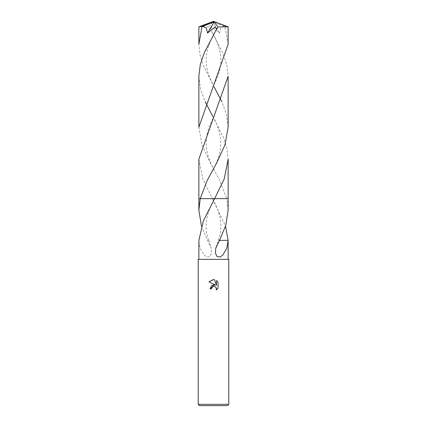 <?xml version="1.0" encoding="UTF-8"?>
<svg xmlns="http://www.w3.org/2000/svg" width="427" height="427" viewBox="0 0 427 427"><rect width="100%" height="100%" fill="white"/><g stroke="black" fill="none" stroke-linecap="round" stroke-linejoin="round"><path stroke-width="0.32" stroke-dasharray="2.13 1.6" d="M228.787 404.342L198.213 404.342M228.787 259.354L198.213 259.354M227.474 405.65L199.526 405.65M228.13 210.169L226.764 198.656L212.39 198.651L225.531 226.155M228.098 240.348L218.314 240.348L215.688 248.306M198.87 159.186L202.777 178.94L212.39 198.656L228.13 198.651L226.764 198.656L219.948 180.738L210.297 162.863L202.072 145.015L198.87 127.214M218.042 288.172L218.042 282.146M216.825 289.506L217.743 288.593M211.029 286.111L209.983 288.844L211.589 288.844M211.504 285.668L211.13 286.005M208.958 281.868L215.448 285.065M214.482 286.432L215.907 287.27M216.468 280.555L216.468 285.439L214.487 279.733M219.547 240.348L218.314 240.348M198.87 241.346L200.172 248.146L204.095 254.983L206.828 257.075L210.015 256.483L211.557 253.115L211.312 248.306L207.453 240.348L201.469 226.155M212.39 198.651L214.61 198.651M198.87 26.81L208.894 26.96L210.49 29.282L222.718 52.751L226.705 64.493L228.13 76.23M228.13 127.214L226.454 114.457L221.826 101.727M214.199 87.012L203.407 65.635L200.055 54.96L198.87 44.259M228.13 44.259L225.002 26.677L224.1 26.309L220.636 28.251L219.446 33.034L211.701 26.821L210.49 29.282M224.1 26.309L213.836 22.252L213.5 21.35L226.465 26.677L225.002 26.677M226.465 26.677L228.114 26.794M228.13 198.651L226.764 198.651M198.87 76.23L200.546 88.987L205.173 101.727M212.683 116.229L223.551 137.702L226.94 148.452L228.13 159.186M213.836 22.252L212.881 22.108L219.451 33.034M213.836 22.289L213.5 21.35M212.881 22.108L208.894 26.96M212.587 199.014C217.637 207.885 220.081 216.227 220.529 221.01C221.106 226.31 221.197 231.733 218.421 240.358M208.579 240.358C206.503 234.076 205.739 228.183 206.294 222.68C206.716 217.466 208.312 210.015 214.413 199.014M208.686 240.348L211.312 248.306M212.635 33.199C218.992 44.44 221.666 54.725 220.668 64.061C220.551 69.606 217.871 77.356 212.63 87.311M214.375 170.272C203.61 152.188 203.604 134.153 214.359 116.155M214.37 87.311L209.604 77.324C207.517 72.083 206.374 66.842 206.172 61.611C206.038 56.348 206.817 51.208 208.515 46.201L210.249 41.584L214.365 33.199M212.641 116.155C223.396 134.153 223.39 152.188 212.625 170.272"/><path stroke-width="0.64" d="M213.5 286.448L211.851 287.739L211.589 288.844L209.983 288.844L213.5 284.83L215.448 285.065L208.958 281.868L213.5 279.626L214.487 279.733L216.468 285.439L216.468 280.555L218.042 282.146L218.042 288.172L216.217 289.922L216.286 287.894L214.968 286.576L213.5 286.448L214.482 286.432M213.5 404.342L228.787 404.342L228.787 259.354L198.213 259.354L198.213 404.342L213.5 404.342M198.213 404.342L199.526 405.65L227.474 405.65L228.787 404.342M225.531 226.155L228.098 240.348L226.828 248.146L222.905 254.983L220.172 257.075L216.985 256.483L215.443 253.115L215.688 248.306L219.547 240.348L225.787 225.323L228.13 210.169L228.13 198.651L214.61 198.656L203.396 220.786L198.897 240.348L198.87 259.354M211.589 288.844L211.755 287.953M215.907 287.27L216.473 288.833L216.217 289.922L216.825 289.506M217.743 288.593L218.042 288.172M215.448 285.065L211.504 285.668M211.851 287.739L213.489 286.453M218.042 282.146L216.468 280.555M214.487 279.733L213.185 279.632M213.153 279.632L208.958 281.868M228.103 240.348L219.409 240.348M201.469 226.155L198.87 210.169L200.236 198.651L228.13 198.651L228.13 159.186L224.234 178.918L214.61 198.651L228.13 198.651M198.87 210.169L198.87 198.651L200.236 198.656L207.052 180.738L216.702 162.863L224.933 145.009L228.13 127.214L228.13 76.23L198.87 159.186L198.87 198.651L200.236 198.651M201.998 26.677L198.87 44.259L198.886 26.794L202.9 26.309L206.364 28.251L207.554 33.034L215.299 26.821L216.51 29.282L204.261 52.799L200.284 64.53L198.87 76.23L198.87 127.214L228.13 44.259L228.13 26.81L218.106 26.96L216.51 29.282M221.826 101.727L214.199 87.012M202.9 26.309L213.164 22.252L213.5 21.35L228.13 26.81M205.173 101.727L212.683 116.229M213.164 22.252L213.5 21.35L200.535 26.677M213.164 22.289L214.119 22.108L207.549 33.034M214.119 22.108L218.106 26.96M228.13 241.346L228.13 259.354M214.194 199.404L214.413 199.014M212.79 169.967L212.625 170.272M213.5 21.35L198.886 26.794"/></g></svg>
